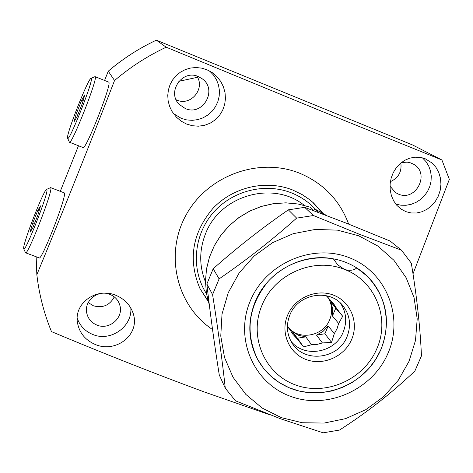 <?xml version="1.0" encoding="UTF-8"?>
<svg xmlns="http://www.w3.org/2000/svg" width="473" height="473" viewBox="0 0 473 473"><rect width="100%" height="100%" fill="white"/><g stroke="black" fill="none" stroke-linecap="round" stroke-linejoin="round"><path stroke-width="0.71" d="M315.515 209.32C308.78 202.089 300.775 196.62 291.498 192.901C264.744 182.241 231.504 190.844 212.501 213.536C193.427 236.175 191.051 269.864 206.488 293.751M321.806 212.483L312.428 201.965M322.562 212.921L313.493 202.911L309.466 199.541L302.206 194.634L292.71 190.004C266.015 179.385 233.018 186.947 212.815 208.522C192.139 233.236 187.858 259.925 199.984 288.601L208.209 301.467M200.144 288.92L207.978 300.627M405.917 211.668L400.909 208.995L396.877 205.388L393.648 200.859L391.378 195.586L390.184 189.827L390.119 183.891L391.177 178.049L393.288 172.556L396.35 167.637L400.193 163.528L404.699 160.329L409.659 158.189L414.874 157.196L420.166 157.391L425.251 158.78L432.109 163.037L435.935 167.324L438.761 172.462L440.458 178.197L440.942 184.263L440.203 190.329L438.305 196.106L435.349 201.356L431.506 205.82L426.959 209.338L421.898 211.762L416.571 212.992L411.161 212.968L405.917 211.668M390.012 186.143L395.463 192.546L398.325 194.06C416.039 202.107 430.649 172.911 413.272 164.06L410.103 162.712L407.218 162.133L401.305 162.606M95.026 344.379C84.927 339.886 79.032 332.413 77.336 321.959C74.438 302.188 97.562 286.898 116.482 295.572C125.138 299.409 130.802 305.664 133.469 314.344C139.76 335.298 115.43 353.449 95.026 344.379M77.176 318.11C79.967 326.045 85.341 331.567 93.311 334.689C110.877 341.837 132.357 326.565 130.82 308.024M109.736 294.307C98.278 289.511 84.354 300.373 86.612 312.34C87.753 318.495 91.271 322.775 97.178 325.188C109.228 330.189 123.5 317.968 119.947 305.676C118.469 300.254 115.063 296.465 109.736 294.307M88.226 302.619L93.453 305.812C102.807 308.29 109.748 305.31 114.295 296.873M186.386 123.973L181.041 121.076L176.405 117.192L171.859 111.214L169.529 106.212L168.146 100.909L167.755 95.41L168.388 89.965L170.032 84.714L172.645 79.89L176.145 75.645L180.42 72.168L185.321 69.584L190.601 68.029L196.106 67.533L201.581 68.112L206.872 69.732L212.318 72.682L216.959 76.626L220.725 81.427L223.445 86.843L225.042 92.69L225.444 98.727L224.634 104.699L222.6 110.398L219.431 115.524L215.203 119.888L210.113 123.222L204.407 125.357L198.335 126.202L192.233 125.717L186.386 123.973M173.278 113.431L181.295 118.38L186.669 119.917L192.239 120.337L197.791 119.628L203.094 117.812L207.931 114.969L212.117 111.22L215.475 106.703L217.864 101.612L219.2 96.143L219.413 90.526L218.502 84.986L216.498 79.748L213.483 75.024L209.574 71.009M198.305 76.561C182.211 69.076 166.484 92.17 179.285 104.438L185.304 108.542C202.769 116.524 218.035 89.781 202.219 78.796L198.305 76.561M176.145 99.75L176.943 100.099C190.785 106.455 205.607 88.486 196.768 76.023M348.66 224.101C339.78 200.262 323.467 183.311 299.711 173.254C259.074 156.717 207.594 175.448 186.102 214.949C164.208 254.243 176.565 305.724 212.537 329.539M413.006 273.832L449.35 179.362L441.906 159.992L321.569 111.22L166.194 47.199L156.344 40.175C138.95 48.347 122.927 58.682 108.282 71.181L114.543 80.522C88.522 147.647 62.619 212.365 36.841 274.677C39.129 294.466 44.013 313.445 51.492 331.62C102.895 353.195 153.826 373.309 204.295 391.969L270.136 414.91M36.841 274.677L36.155 256.744M390.391 181.656C398.461 177.949 401.938 171.723 400.838 162.984M166.194 47.199C147.499 55.985 130.288 67.095 114.543 80.522M441.906 159.992L412.693 145.016L156.344 40.175L412.669 145.01M395.812 204.117L400.862 205.211L406.065 205.276L411.214 204.301L416.122 202.338L420.586 199.452L424.447 195.757L427.545 191.399L429.768 186.545L431.027 181.378L431.27 176.098L430.489 170.913L428.709 166.023L425.996 161.612L422.46 157.864M108.276 71.169C122.921 58.676 138.938 48.341 156.332 40.175L156.344 40.175M328.469 298.28C332.259 305.126 332.667 312.281 329.693 319.754C323.544 335.724 300.367 340.678 289.169 328.345M326.234 295.696L333.524 303.56L336.906 308.887L330.722 301.709L332.69 308.686L332.448 316.005L338.65 323.455L337.048 328.753L334.322 333.619L328.209 325.974L323.035 331.396L316.526 335.12L322.409 342.949L317.028 344.433L311.5 344.728L305.83 336.859L298.658 335.345L292.349 331.774L297.754 339.555L292.864 334.251L287.424 325.826M338.65 323.455L342.7 316.248L336.906 308.887M330.32 300.426L326.772 295.814M340.247 302.903C346.295 311.92 347.288 321.628 343.215 332.034C335.186 352.953 304.18 358.404 290.901 341.11M289.866 314.988C297.86 293.899 328.942 288.205 342.476 305.215C349.955 314.628 351.48 325.117 347.046 336.675C338.473 359.214 304.169 363.394 292.148 343.209C286.739 334.381 285.976 324.975 289.866 314.988M287.602 315.219C294.78 297.824 316.384 288.388 333.471 295.117C350.67 301.591 359.09 322.415 351.628 339.49C344.415 356.66 323.165 366.043 306.108 359.527C288.938 353.266 280.17 332.507 287.602 315.219M304.275 205.359C273.288 180.166 220.046 195.237 205.56 233.674C199.157 249.969 199.121 266.039 205.459 281.878M261.906 305.475C248.603 336.64 264.578 373.812 295.335 384.88C325.903 396.404 363.755 379.636 376.709 348.997C390.497 318.731 375.42 280.731 344.403 269.391C313.966 256.756 274.31 274.009 261.906 305.475M380.931 349.523L375.781 359.297L369.159 368.195L361.236 375.994L352.208 382.491L342.304 387.523L331.78 390.97L320.901 392.732L309.939 392.761L299.178 391.059L288.897 387.653L279.36 382.633L270.81 376.112L263.485 368.266L257.578 359.279C248.124 340.921 247.308 321.764 255.13 301.815C267.18 271.739 302.093 252.6 333.359 258.826L337.592 264.709L344.403 269.391C349.506 270.958 353.638 270.473 356.813 267.949L367.415 276.356C386.884 297.57 391.39 321.953 380.931 349.523M289.263 316.538L289.05 317.141M287.401 326.53L291.108 331.147M297.754 339.555L303.518 346.94L311.5 344.728M322.409 342.949L331.561 342.369L334.322 333.619M332.448 316.005L335.771 308.189L330.722 301.709M335.771 308.189L342.7 316.248M292.349 331.774L297.446 338.219L305.83 336.859M297.446 338.219L303.518 346.94M316.526 335.12L324.892 333.761L328.209 325.974M324.892 333.761L331.561 342.369M290.475 396.309C253.581 383.112 234.271 338.526 250.229 301.047C265.631 263.36 312.558 242.968 349.364 257.726C386.406 271.928 404.084 316.804 387.996 353.278C372.44 389.959 327.145 410.056 290.475 396.309M345.58 262.279C319.659 252.133 287.43 260.044 268.079 281.482C248.313 306.072 244.813 332.005 257.578 359.279C265.394 373.238 276.811 383.083 291.829 388.818C320.99 399.667 356.778 387.635 374.533 361.206C392.454 334.896 389.581 298.025 367.415 276.356C361.141 270.225 353.863 265.53 345.58 262.279M346.396 223.209L390.166 241.076L401.488 250.205L411.297 263.154C416.825 296.53 420.213 327.434 421.455 355.873L414.856 371.074C391.461 393.24 366.35 412.905 339.513 430.058L323.171 432.825L280.643 418.83L235.53 400.838L225.296 388.232L219.265 374.965C214.228 343.173 210.089 312.854 206.867 284.013L213.187 268.759C236.92 247.698 261.971 228.057 288.347 209.846L304.683 207.345L346.396 223.209M358.682 235.785L377.803 246.007L393.891 260.251L406.165 277.763L414.058 297.647L417.204 318.891L415.501 340.448L409.062 361.266L398.225 380.339L383.526 396.758L365.688 409.736L345.562 418.652L324.111 423.069L302.371 422.75L281.394 417.683L262.219 408.081L245.812 394.381L233.018 377.235L224.509 357.464L220.767 336.055L222.014 314.09L228.234 292.71L239.125 273.016L254.137 256.053L272.501 242.708L293.248 233.68L315.29 229.429L337.486 230.15L358.682 235.785M401.488 250.205L359.108 234.153L313.463 215.534L304.683 207.345M288.347 209.846L296.624 218.124L313.463 215.534M206.867 284.013L212.584 294.596L219.111 278.881L213.187 268.759M296.624 218.124C272.188 239.917 246.344 260.168 219.111 278.881M212.584 294.596C217.899 328.156 222.139 359.368 225.296 388.232M310.04 207.139L298.244 204.04L285.976 202.864L273.595 203.662L261.427 206.429L249.797 211.094L239.007 217.539L229.346 225.586L221.068 235.022L214.393 245.605L209.498 257.046L206.5 269.042L205.477 281.281L206.441 293.431L209.362 305.191L206.435 293.426L205.459 281.258L206.482 269.013L209.474 257.01L214.364 245.57L221.033 234.986L229.304 225.55L238.96 217.503L249.744 211.064L261.374 206.399L273.542 203.632L285.923 202.834L298.197 204.011L310.04 207.133M314.078 210.816L310.075 207.162M315.13 209.155L326.902 215.647L315.13 209.155L318.997 212.655M315.101 209.131L314.267 209.982M23.65 248.307L23.715 248.792C24.513 254.344 48.216 194.208 46.975 189.756L46.697 189.342C44.237 188.585 23.142 242.554 23.65 248.307M50.392 187.71L50.883 188.077C52.355 192.641 27.316 256.561 25.542 252.771L23.727 248.828M25.631 252.807L39.123 257.856C41.257 261.776 66.273 197.974 64.434 193.28L64.157 192.818M40.548 205.879L37.81 210.396L32.59 223.498L30.03 232.29L32.72 227.933L38.023 214.624L40.548 205.879M34.239 224.125L32.59 223.498M39.105 210.887L37.81 210.396M67.562 138.063L67.604 138.187C68.573 143.644 93.725 80.309 91.301 78.465L91.07 78.347C88.333 77.903 65.978 134.71 67.562 138.063M94.854 76.721L95.239 76.786C97.982 78.553 71.423 145.826 69.425 142.213L67.604 138.187M69.478 142.237L83.023 147.529C85.4 151.283 111.953 84.159 108.837 82.237L108.684 82.107M84.768 94.878L81.628 100.377L76.313 113.709L74.054 121.762L77.152 116.411L82.55 102.866L84.768 94.878M77.968 114.365L76.313 113.709M83.082 100.95L81.628 100.377M108.282 71.181L104.574 80.457L108.276 71.175M78.488 145.761L60.284 191.334L78.483 145.755M197.495 77.276L178.818 81.35M201.918 78.571L202.219 78.796M211.88 72.387L212.318 72.682M119.775 305.026L119.947 305.676M133.155 313.286L133.469 314.344M312.6 202.113L313.493 202.911M197.489 77.27L178.829 81.338M333.524 303.56L333.158 303.134M342.476 305.215L342.032 304.707M64.227 192.848L50.712 187.657M46.697 189.342L50.564 187.633M108.713 82.119L95.138 76.673M91.07 78.347L94.978 76.661"/></g></svg>
